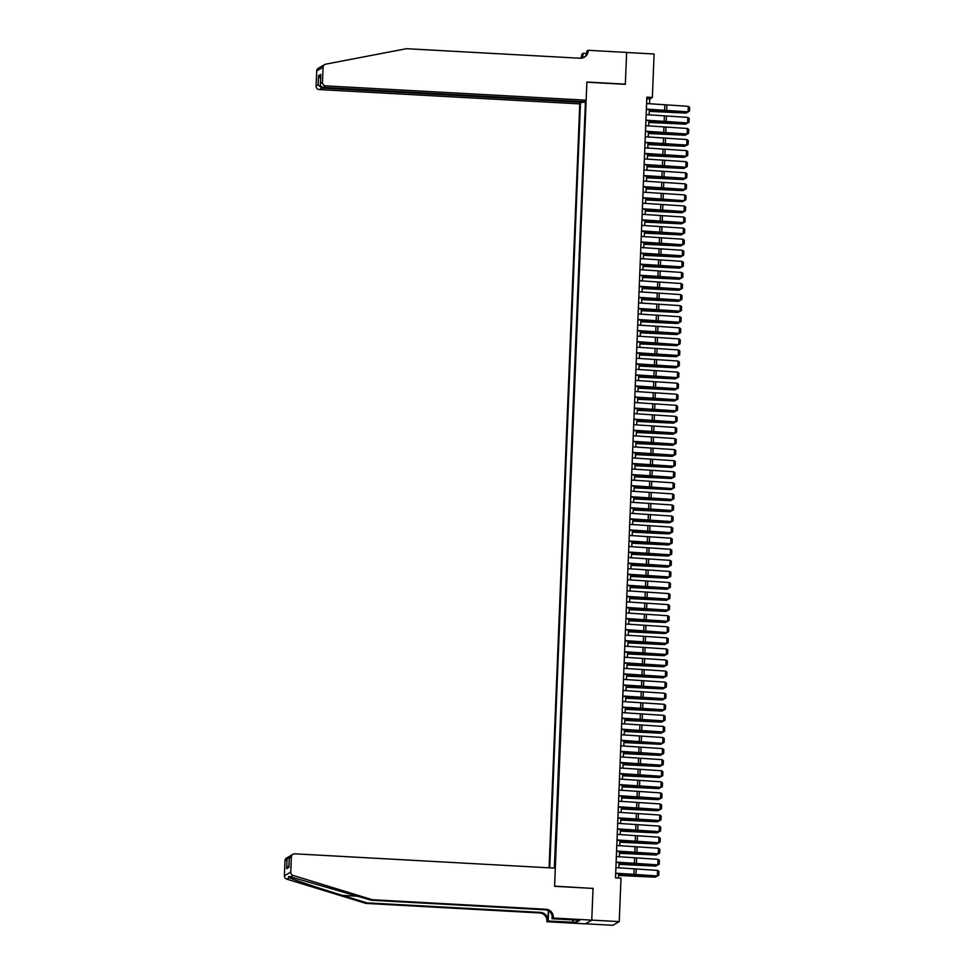 <?xml version="1.0" encoding="UTF-8"?>
<svg xmlns="http://www.w3.org/2000/svg" width="974" height="974" viewBox="0 0 974 974"><rect width="100%" height="100%" fill="white"/><g stroke="black" fill="none" stroke-linecap="round" stroke-linejoin="round"><path stroke-width="1.46" d="M582.379 101.625L579.774 103.889L549.092 867.81M585.484 923.79L612.877 925.3L619.245 921.611L620.998 878.146L615.495 877.842L646.858 97.156L652.349 97.461L654.102 53.996L626.623 52.486L625.332 84.324L586.872 82.206L554.583 886.145L592.789 888.41M554.644 868.114L585.471 100.59M580.443 103.5L549.738 867.846M585.411 102.197L554.364 868.102M593.044 888.264L591.766 920.101L593.044 888.422L554.571 886.316L555.302 868.151L294.793 853.821A3.336 3.287 59.9 0 0 291.36 856.962L290.763 872.083A3.336 3.287 59.9 0 0 293.137 875.443L372.263 899.708L545.939 909.253A7.792 7.67 -120.1 0 1 553.317 917.423L553.293 918.032L619.245 921.611M649.573 103.816L649.768 98.958L652.349 97.461M618.478 878L618.648 873.727M618.88 867.895L619.099 862.66M619.33 856.816L619.537 851.58M619.768 845.749L619.988 840.513M620.219 834.669L620.426 829.434M620.657 823.602L620.876 818.367M621.108 812.523L621.315 807.288M621.546 801.456L621.765 796.221M621.996 790.377L622.203 785.141M622.435 779.297L622.654 774.062M622.885 768.23L623.092 762.995M623.336 757.151L623.543 751.916M623.774 746.084L623.981 740.849M624.224 735.005L624.431 729.769M624.663 723.938L624.87 718.702M625.113 712.858L625.32 707.623M625.551 701.791L625.758 696.556M626.002 690.712L626.209 685.477M626.44 679.645L626.659 674.41M626.891 668.566L627.098 663.331M627.329 657.499L627.548 652.263M627.78 646.419L627.986 641.184M628.218 635.352L628.437 630.117M628.668 624.273L628.875 619.038M629.107 613.194L629.326 607.959M629.557 602.127L629.764 596.892M630.008 591.048L630.215 585.812M630.446 579.98L630.653 574.745M630.896 568.901L631.103 563.666M631.335 557.834L631.542 552.599M631.785 546.755L631.992 541.52M632.223 535.688L632.43 530.453M632.674 524.609L632.881 519.373M633.112 513.542L633.331 508.306M633.563 502.462L633.77 497.227M634.001 491.395L634.22 486.16M634.451 480.316L634.658 475.081M634.89 469.249L635.109 464.014M635.34 458.17L635.547 452.934M635.779 447.103L635.998 441.855M636.229 436.023L636.436 430.788M636.667 424.944L636.886 419.709M637.118 413.877L637.325 408.642M637.568 402.798L637.775 397.562M638.007 391.731L638.214 386.495M638.457 380.651L638.664 375.416M638.895 369.584L639.102 364.349M639.346 358.505L639.553 353.27M639.784 347.438L639.991 342.203M640.235 336.359L640.442 331.123M640.673 325.292L640.892 320.056M641.123 314.212L641.33 308.977M641.562 303.145L641.781 297.91M642.012 292.066L642.219 286.831M642.45 280.999L642.67 275.752M642.901 269.92L643.108 264.685M643.339 258.841L643.558 253.605M643.79 247.773L643.997 242.538M644.228 236.694L644.447 231.459M644.678 225.627L644.885 220.392M645.129 214.548L645.336 209.313M645.567 203.481L645.774 198.246M646.018 192.402L646.225 187.166M646.456 181.334L646.663 176.099M646.906 170.255L647.113 165.02M647.345 159.188L647.552 153.953M647.795 148.109L648.002 142.874M648.234 137.042L648.453 131.807M648.684 125.963L648.891 120.727M649.122 114.895L649.341 109.66M646.785 98.788L649.768 98.958M585.447 101.308L584.169 101.345M585.118 102.367L582.355 102.221M646.602 103.548L688.277 106.336L688.058 111.864L689.458 111.182L687.827 112.132L666.411 111.109A8.352 0.804 2.3 0 1 663.343 110.902L646.359 109.392M649.268 111.365L685.939 113.094L688.058 111.864L646.371 109.088M688.277 106.336L689.616 107.31L689.458 111.182M686.597 112.071L686.56 112.862L665.632 111.56A8.352 0.804 -177.7 0 0 662.442 111.413L649.281 111.097M321.128 66.622L324.707 64.54A3.336 3.287 59.9 0 0 323.088 67.255L316.708 70.944A3.336 3.287 -120.1 0 1 318.328 68.241L321.128 66.622M586.141 100.2L325.645 85.87L323.064 87.368L583.572 101.686L586.141 100.2L586.872 82.035L625.345 84.154L626.623 52.426L588.15 50.307L586.896 51.038L586.798 53.594M324.707 64.54A3.336 3.287 59.9 0 1 325.718 64.162L406.45 48.7L580.114 58.245A7.792 7.67 59.9 0 0 588.126 50.928L588.15 50.307M579.774 103.889L319.265 89.571A3.336 3.287 -120.1 0 1 316.1 86.065L318.157 84.872L318.535 75.68L320.787 74.377L320.422 83.557L322.479 82.376L323.088 67.255M316.1 86.065L316.708 70.944M580.662 58.257A7.792 7.67 59.9 0 0 581.746 54.617L583.024 53.278L582.842 57.904M586.798 53.485L583.024 53.278M582.342 102.404L321.846 88.074L319.265 89.571M581.283 58.221A7.792 7.67 59.9 0 0 582.696 54.069L582.537 57.99M322.479 82.376A3.336 3.287 59.9 0 0 325.645 85.87M583.852 57.503A7.792 7.67 59.9 0 0 587.176 51.464L588.126 50.928M318.157 84.872L321.846 88.074L321.883 87.039M318.535 75.68L320.58 78.431M320.787 74.377L320.738 75.461M323.064 87.368C321.116 87.027 320.239 85.761 320.422 83.557L320.726 74.925M372.263 899.708L371.325 900.244L290.617 876.904C288.401 876.223 287.951 876.478 289.278 877.671C294.172 879.948 319.338 888.325 342.568 895.41L366.833 902.849L540.509 912.394A7.792 7.67 -120.1 0 1 547.887 920.576L546.925 921.733L585.398 923.839L591.766 920.15M288.986 876.515L289.278 877.671L286.758 879.132L365.895 903.397L539.559 912.942A7.792 7.67 -120.1 0 1 546.95 921.124M366.833 902.849L365.895 903.397M553.317 917.423L552.38 917.971A7.792 7.67 -120.1 0 0 544.99 909.801L371.325 900.244M291.36 856.962L289.302 858.155L288.937 867.347L286.685 868.65L287.05 859.47L284.992 860.663L284.384 875.772L290.763 872.083M553.293 918.032L552.051 918.762L576.401 920.101M576.45 920.272L576.365 922.378L579.688 920.454L576.389 920.272M576.365 922.378L548.167 921.002L546.925 921.733M552.051 918.762L552.161 915.816M548.289 910.739L547.887 920.576M548.581 910.909L548.167 921.002M286.758 879.132A3.336 3.287 -120.1 0 1 284.384 875.772M284.992 860.663A3.336 3.287 -120.1 0 1 286.612 857.948L289.923 856.158M572.797 922.354L572.895 919.906M573.162 919.919L573.065 922.195M289.302 858.155L290.495 855.696L292.991 854.259M288.937 867.347L288.974 866.458M286.685 868.65L288.974 865.557M287.05 859.47L289.108 856.499M646.152 114.628L687.839 117.404L687.607 122.943L689.02 122.261L687.376 123.199L665.972 122.176A8.352 0.804 2.3 0 1 662.904 121.969L645.92 120.459M648.818 122.444L685.489 124.173L687.607 122.943L645.932 120.167M687.839 117.404L689.178 118.378L689.02 122.261M645.713 125.695L687.388 128.483L687.169 134.01L688.569 133.328L686.938 134.278L665.522 133.255A8.352 0.804 2.3 0 1 662.454 133.048L645.47 131.539M648.38 133.511L685.051 135.24L687.169 134.01L645.482 131.234M687.388 128.483L688.728 129.457L688.569 133.328M645.263 136.774L686.938 139.55L686.719 145.089L688.131 144.408L686.487 145.345L665.072 144.322A8.352 0.804 2.3 0 1 662.016 144.115L645.031 142.606M647.929 144.59L684.6 146.319L686.719 145.089L645.044 142.314M686.938 139.55L688.277 140.536L688.131 144.408M644.825 147.841L686.5 150.629L686.28 156.169L687.681 155.475L686.049 156.424L664.633 155.402A8.352 0.804 2.3 0 1 661.565 155.195L644.581 153.685M647.491 155.657L684.15 157.386L686.28 156.169L644.593 153.381M686.5 150.629L687.839 151.603L687.681 155.475M686.146 123.138L686.122 123.929L665.181 122.627A8.352 0.804 -177.7 0 0 662.003 122.493L648.83 122.164M685.708 134.217L685.672 135.009L664.743 133.706A8.352 0.804 -177.7 0 0 661.553 133.572L648.392 133.243M685.258 145.296L685.233 146.076L664.292 144.773A8.352 0.804 -177.7 0 0 661.115 144.639L647.941 144.322M684.819 156.364L684.783 157.155L663.854 155.852A8.352 0.804 -177.7 0 0 660.664 155.718L647.503 155.39M644.374 158.92L686.049 161.696L685.83 167.236L687.242 166.554L685.599 167.491L664.183 166.469A8.352 0.804 2.3 0 1 661.127 166.262L644.143 164.764M647.04 166.737L683.711 168.465L685.83 167.236L644.155 164.46M686.049 161.696L687.388 162.682L687.242 166.554M684.369 167.443L684.345 168.222L663.404 166.919A8.352 0.804 -177.7 0 0 660.226 166.785L647.053 166.469M643.924 170L685.611 172.775L685.392 178.315L686.792 177.621L685.16 178.571L663.744 177.548A8.352 0.804 2.3 0 1 660.676 177.341L643.692 175.831M646.602 177.816L683.261 179.545L685.392 178.315L643.704 175.527M685.611 172.775L686.95 173.749L686.792 177.621M683.931 178.51L683.894 179.301L662.965 177.998A8.352 0.804 -177.7 0 0 659.775 177.865L646.614 177.536M643.485 181.067L685.16 183.843L684.941 189.382L686.353 188.7L684.71 189.638L663.294 188.615A8.352 0.804 2.3 0 1 660.238 188.408L643.254 186.911M646.152 188.883L682.823 190.612L684.941 189.382L643.266 186.606M685.16 183.843L686.5 184.829L686.353 188.7M683.48 189.589L683.444 190.38L662.515 189.066A8.352 0.804 -177.7 0 0 659.337 188.932L646.164 188.615M643.035 192.146L684.722 194.922L684.503 200.461L685.903 199.78L684.272 200.717L662.856 199.694A8.352 0.804 2.3 0 1 659.788 199.487L642.803 197.978M684.272 200.717L642.816 197.673M684.722 194.922L686.061 195.896L685.903 199.78M645.713 199.962L682.372 201.691L662.077 200.145A8.352 0.804 -177.7 0 0 658.887 200.011L645.725 199.682M684.259 200.717L683.005 201.448L683.042 200.656M642.596 203.213L684.272 205.989L684.052 211.528L685.452 210.847L683.821 211.796L662.405 210.761A8.352 0.804 2.3 0 1 659.349 210.554L642.365 209.057M645.263 211.029L681.934 212.758L684.052 211.528L642.377 208.753M684.272 205.989L685.611 206.975L685.452 210.847M682.591 211.735L682.555 212.527L661.626 211.224A8.352 0.804 -177.7 0 0 658.448 211.078L645.275 210.761M642.146 214.292L683.833 217.068L683.614 222.608L685.014 221.926L683.383 222.863L661.967 221.841A8.352 0.804 2.3 0 1 658.899 221.634L641.915 220.124M644.825 222.109L681.483 223.837L683.614 222.608L641.927 219.82M683.833 217.068L685.172 218.042L685.014 221.926M682.141 222.803L682.117 223.594L661.188 222.291A8.352 0.804 -177.7 0 0 657.998 222.157L644.837 221.828M641.708 225.359L683.383 228.147L683.164 233.675L684.564 232.993L682.932 233.943L661.516 232.908A8.352 0.804 2.3 0 1 658.448 232.701L641.476 231.203M644.374 233.176L681.045 234.904L683.164 233.675L641.489 230.899M683.383 228.147L684.722 229.121L684.564 232.993M681.703 233.882L681.666 234.673L660.737 233.37A8.352 0.804 -177.7 0 0 657.56 233.224L644.386 232.908M641.257 236.439L682.944 239.214L682.713 244.754L684.125 244.072L682.482 245.01L661.078 243.987A8.352 0.804 2.3 0 1 658.01 243.78L641.026 242.27M643.936 244.255L680.595 245.984L682.713 244.754L641.038 241.966M682.944 239.214L684.284 240.188L684.125 244.072M681.252 244.949L681.228 245.74L660.287 244.437A8.352 0.804 -177.7 0 0 657.109 244.304L643.936 243.975M640.819 247.506L682.494 250.294L682.275 255.821L683.675 255.139L682.044 256.089L660.628 255.054A8.352 0.804 2.3 0 1 657.56 254.859L640.575 253.35M643.485 255.322L680.156 257.051L682.275 255.821L640.588 253.045M682.494 250.294L683.833 251.268L683.675 255.139M680.814 256.028L680.777 256.819L659.848 255.517A8.352 0.804 -177.7 0 0 656.671 255.371L643.497 255.054M640.368 258.585L682.056 261.361L681.824 266.9L683.237 266.219L681.593 267.156L660.189 266.133A8.352 0.804 2.3 0 1 657.121 265.926L640.137 264.417M643.047 266.401L679.706 268.13L681.824 266.9L640.149 264.124M682.056 261.361L683.395 262.335L683.237 266.219M680.363 267.095L680.339 267.887L659.398 266.584A8.352 0.804 -177.7 0 0 656.22 266.45L643.047 266.121M639.93 269.652L681.605 272.44L681.386 277.967L682.786 277.286L681.155 278.235L659.739 277.213A8.352 0.804 2.3 0 1 656.671 277.006L639.687 275.496M642.596 277.468L679.268 279.197L681.386 277.967L639.699 275.192M681.605 272.44L682.944 273.414L682.786 277.286M679.925 278.174L679.889 278.966L658.96 277.663A8.352 0.804 -177.7 0 0 655.77 277.517L642.609 277.2M639.48 280.731L681.167 283.507L680.936 289.047L682.348 288.365L680.704 289.302L659.301 288.28A8.352 0.804 2.3 0 1 656.232 288.073L639.248 286.563M642.146 288.548L678.817 290.276L680.936 289.047L639.261 286.271M681.167 283.507L682.506 284.481L682.348 288.365M679.475 289.241L679.45 290.033L658.509 288.73A8.352 0.804 -177.7 0 0 655.332 288.596L642.158 288.267M639.041 291.798L680.716 294.586L680.497 300.114L681.897 299.432L680.266 300.382L658.85 299.359A8.352 0.804 2.3 0 1 655.782 299.152L638.798 297.642M641.708 299.615L678.379 301.343L680.497 300.114L638.81 297.338M680.716 294.586L682.056 295.56L681.897 299.432M679.036 300.321L679 301.112L658.071 299.809A8.352 0.804 -177.7 0 0 654.881 299.663L641.72 299.347M638.591 302.877L680.278 305.653L680.047 311.193L681.459 310.511L679.815 311.449L658.412 310.426A8.352 0.804 2.3 0 1 655.344 310.219L638.36 308.709M641.257 310.694L677.928 312.423L680.047 311.193L638.372 308.417M680.278 305.653L681.605 306.64L681.459 310.511M678.586 311.388L678.561 312.179L657.62 310.876A8.352 0.804 -177.7 0 0 654.443 310.743L641.269 310.426M638.153 313.945L679.828 316.733L679.609 322.272L681.009 321.578L679.377 322.528L657.961 321.505A8.352 0.804 2.3 0 1 654.893 321.298L637.909 319.789M640.819 321.761L677.49 323.49L679.609 322.272L637.921 319.484M679.828 316.733L681.167 317.707L681.009 321.578M678.148 322.467L678.111 323.258L657.182 321.956A8.352 0.804 -177.7 0 0 653.992 321.822L640.831 321.493M637.702 325.024L679.377 327.8L679.158 333.339L680.57 332.658L678.927 333.595L657.511 332.572A8.352 0.804 2.3 0 1 654.455 332.365L637.471 330.856M640.368 332.84L677.04 334.569L679.158 333.339L637.483 330.563M679.377 327.8L680.716 328.786L680.57 332.658M677.697 333.546L677.673 334.326L656.732 333.023A8.352 0.804 -177.7 0 0 653.554 332.889L640.381 332.572M637.264 336.103L678.939 338.879L678.72 344.419L680.12 343.725L678.488 344.674L657.073 343.652A8.352 0.804 2.3 0 1 654.004 343.445L637.02 341.935M678.488 344.674L637.033 341.631M678.939 338.879L680.278 339.853L680.12 343.725M639.93 343.919L676.589 345.648L656.293 344.102A8.352 0.804 -177.7 0 0 653.104 343.968L639.942 343.639M678.476 344.674L677.222 345.405L677.259 344.613M636.813 347.17L678.488 349.946L678.269 355.486L679.682 354.804L678.038 355.741L656.622 354.719A8.352 0.804 2.3 0 1 653.566 354.512L636.582 353.014M639.48 354.986L676.151 356.715L678.269 355.486L636.594 352.71M678.488 349.946L679.828 350.932L679.682 354.804M676.808 355.693L676.772 356.484L655.843 355.169A8.352 0.804 -177.7 0 0 652.665 355.035L639.492 354.719M636.363 358.249L678.05 361.025L677.831 366.565L679.231 365.883L677.6 366.821L656.184 365.798A8.352 0.804 2.3 0 1 653.116 365.591L636.132 364.081M639.041 366.066L675.7 367.795L677.831 366.565L636.144 363.777M678.05 361.025L679.389 361.999L679.231 365.883M676.37 366.76L676.333 367.551L655.405 366.248A8.352 0.804 -177.7 0 0 652.215 366.114L639.054 365.786M635.925 369.316L677.6 372.092L677.38 377.632L678.793 376.95L677.149 377.9L655.733 376.865A8.352 0.804 2.3 0 1 652.677 376.658L635.693 375.16M638.591 377.133L675.262 378.862L677.38 377.632L635.705 374.856M677.6 372.092L678.939 373.079L678.793 376.95M675.919 377.839L675.883 378.63L654.954 377.328A8.352 0.804 -177.7 0 0 651.776 377.182L638.603 376.865M635.474 380.396L677.161 383.172L676.942 388.711L678.342 388.029L676.711 388.967L655.295 387.944A8.352 0.804 2.3 0 1 652.227 387.737L635.243 386.228M638.153 388.212L674.812 389.941L676.942 388.711L635.255 385.923M677.161 383.172L678.501 384.146L678.342 388.029M675.481 388.906L675.445 389.697L654.516 388.395A8.352 0.804 -177.7 0 0 651.326 388.261L638.165 387.932M635.036 391.463L676.711 394.239L676.492 399.778L677.892 399.097L676.26 400.046L654.845 399.011A8.352 0.804 2.3 0 1 651.789 398.804L634.804 397.307M637.702 399.279L674.373 401.008L676.492 399.778L634.817 397.002M676.711 394.239L678.05 395.225L677.892 399.097M675.031 399.985L674.994 400.777L654.065 399.474A8.352 0.804 -177.7 0 0 650.888 399.328L637.714 399.011M634.585 402.542L676.273 405.318L676.041 410.858L677.454 410.176L675.81 411.113L654.406 410.091A8.352 0.804 2.3 0 1 651.338 409.884L634.354 408.374M637.264 410.358L673.923 412.087L676.041 410.858L634.366 408.069M676.273 405.318L677.612 406.292L677.454 410.176M674.58 411.052L674.556 411.844L653.627 410.541A8.352 0.804 -177.7 0 0 650.437 410.407L637.276 410.078M634.147 413.609L675.822 416.397L675.603 421.925L677.003 421.243L675.372 422.192L653.956 421.158A8.352 0.804 2.3 0 1 650.888 420.963L633.916 419.453M636.813 421.425L673.484 423.154L675.603 421.925L633.928 419.149M675.822 416.397L677.161 417.371L677.003 421.243M674.142 422.132L674.105 422.923L653.177 421.62A8.352 0.804 -177.7 0 0 649.999 421.474L636.826 421.158M633.697 424.688L675.384 427.464L675.152 433.004L676.565 432.322L674.921 433.26L653.517 432.237A8.352 0.804 2.3 0 1 650.449 432.03L633.465 430.52M636.375 432.505L673.034 434.234L675.152 433.004L633.477 430.228M675.384 427.464L676.723 428.438L676.565 432.322M673.691 433.199L673.667 433.99L652.726 432.687A8.352 0.804 -177.7 0 0 649.548 432.553L636.375 432.225M633.258 435.755L674.933 438.543L674.714 444.071L676.114 443.389L674.483 444.339L653.067 443.316A8.352 0.804 2.3 0 1 649.999 443.109L633.015 441.599M635.925 443.572L672.596 445.301L674.714 444.071L633.027 441.295M674.933 438.543L676.273 439.517L676.114 443.389M673.253 444.278L673.217 445.069L652.288 443.767A8.352 0.804 -177.7 0 0 649.098 443.62L635.937 443.304M632.808 446.835L674.495 449.611L674.264 455.15L675.676 454.468L674.032 455.406L652.629 454.383A8.352 0.804 2.3 0 1 649.561 454.176L632.576 452.667M635.474 454.651L672.145 456.38L674.264 455.15L632.589 452.374M674.495 449.611L675.834 450.585L675.676 454.468M672.803 455.345L672.778 456.136L651.837 454.834A8.352 0.804 -177.7 0 0 648.66 454.7L635.486 454.371M632.37 457.902L674.045 460.69L673.825 466.217L675.226 465.535L673.594 466.485L652.178 465.462A8.352 0.804 2.3 0 1 649.11 465.255L632.126 463.746M635.036 465.718L671.707 467.447L673.825 466.217L632.138 463.441M674.045 460.69L675.384 461.664L675.226 465.535M672.364 466.424L672.328 467.216L651.399 465.913A8.352 0.804 -177.7 0 0 648.209 465.767L635.048 465.45M631.919 468.981L673.606 471.757L673.375 477.297L674.787 476.615L673.144 477.552L651.74 476.529A8.352 0.804 2.3 0 1 648.672 476.323L631.688 474.813M634.585 476.797L671.256 478.526L673.375 477.297L631.7 474.521M673.606 471.757L674.945 472.743L674.787 476.615M671.914 477.491L671.89 478.283L650.949 476.98A8.352 0.804 -177.7 0 0 647.771 476.846L634.598 476.529M631.481 480.048L673.156 482.836L672.937 488.376L674.337 487.682L672.705 488.631L651.289 487.609A8.352 0.804 2.3 0 1 648.221 487.402L631.237 485.892M672.705 488.631L631.249 485.588M673.156 482.836L674.495 483.81L674.337 487.682M634.147 487.864L670.818 489.593L650.51 488.059A8.352 0.804 -177.7 0 0 647.32 487.925L634.159 487.597M672.693 488.631L671.439 489.362L671.476 488.571M631.03 491.127L672.717 493.903L672.486 499.443L673.898 498.761L672.255 499.699L650.851 498.676A8.352 0.804 2.3 0 1 647.783 498.469L630.799 496.959M633.697 498.944L670.368 500.673L672.486 499.443L630.811 496.667M672.717 493.903L674.045 494.889L673.898 498.761M671.025 499.65L671.001 500.429L650.06 499.126A8.352 0.804 -177.7 0 0 646.882 498.992L633.709 498.676M630.592 502.194L672.267 504.982L672.048 510.522L673.448 509.828L671.816 510.778L650.401 509.755A8.352 0.804 2.3 0 1 647.333 509.548L630.348 508.038M633.258 510.023L669.917 511.74L672.048 510.522L630.361 507.734M672.267 504.982L673.606 505.956L673.448 509.828M670.587 510.717L670.55 511.508L649.621 510.206A8.352 0.804 -177.7 0 0 646.432 510.072L633.27 509.743M630.141 513.274L671.816 516.05L671.597 521.589L673.01 520.907L671.366 521.845L649.95 520.822A8.352 0.804 2.3 0 1 646.894 520.615L629.91 519.118M632.808 521.09L669.479 522.819L671.597 521.589L629.922 518.813M671.816 516.05L673.156 517.036L673.01 520.907M670.136 521.796L670.112 522.575L649.171 521.273A8.352 0.804 -177.7 0 0 645.993 521.139L632.82 520.822M629.691 524.353L671.378 527.129L671.159 532.668L672.559 531.987L670.928 532.924L649.512 531.901A8.352 0.804 2.3 0 1 646.444 531.694L629.46 530.185M632.37 532.169L669.028 533.898L671.159 532.668L629.472 529.88M671.378 527.129L672.717 528.103L672.559 531.987M669.698 532.863L669.662 533.655L648.733 532.352A8.352 0.804 -177.7 0 0 645.543 532.218L632.382 531.889M629.253 535.42L670.928 538.196L670.709 543.736L672.121 543.054L670.477 544.003L649.061 542.968A8.352 0.804 2.3 0 1 646.006 542.762L629.021 541.264M631.919 543.236L668.59 544.965L670.709 543.736L629.034 540.96M670.928 538.196L672.267 539.182L672.121 543.054M669.248 543.942L669.211 544.734L648.282 543.419A8.352 0.804 -177.7 0 0 645.105 543.285L631.931 542.968M628.802 546.499L670.489 549.275L670.27 554.815L671.67 554.133L670.039 555.07L648.623 554.048A8.352 0.804 2.3 0 1 645.555 553.841L628.571 552.331M631.481 554.316L668.14 556.044L670.27 554.815L628.583 552.027M670.489 549.275L671.829 550.249L671.67 554.133M668.809 555.01L668.773 555.801L647.844 554.498A8.352 0.804 -177.7 0 0 644.654 554.364L631.493 554.036M628.364 557.566L670.039 560.342L669.82 565.882L671.22 565.2L669.588 566.15L648.173 565.115A8.352 0.804 2.3 0 1 645.117 564.908L628.133 563.41M631.03 565.383L667.701 567.111L669.82 565.882L628.145 563.106M670.039 560.342L671.378 561.328L671.22 565.2M668.359 566.089L668.322 566.88L647.393 565.577A8.352 0.804 -177.7 0 0 644.216 565.431L631.042 565.115M627.913 568.646L669.601 571.421L669.381 576.961L670.782 576.279L669.15 577.217L647.734 576.194A8.352 0.804 2.3 0 1 644.666 575.987L627.682 574.477M630.592 576.462L667.251 578.191L669.381 576.961L627.694 574.173M669.601 571.421L670.94 572.395L670.782 576.279M667.908 577.156L667.884 577.947L646.955 576.645A8.352 0.804 -177.7 0 0 643.765 576.511L630.604 576.182M627.475 579.713L669.15 582.501L668.931 588.028L670.331 587.346L668.7 588.296L647.284 587.261A8.352 0.804 2.3 0 1 644.228 587.066L627.244 585.557M630.141 587.529L666.813 589.258L668.931 588.028L627.256 585.252M669.15 582.501L670.489 583.475L670.331 587.346M667.47 588.235L667.434 589.027L646.505 587.724A8.352 0.804 -177.7 0 0 643.327 587.578L630.154 587.261M627.025 590.792L668.712 593.568L668.481 599.107L669.893 598.426L668.249 599.363L646.846 598.34A8.352 0.804 2.3 0 1 643.777 598.133L626.793 596.624M629.703 598.608L666.362 600.337L668.481 599.107L626.806 596.332M668.712 593.568L670.051 594.542L669.893 598.426M667.02 599.302L666.995 600.094L646.054 598.791A8.352 0.804 -177.7 0 0 642.877 598.657L629.703 598.328M626.586 601.859L668.261 604.647L668.042 610.174L669.442 609.493L667.811 610.442L646.395 609.407A8.352 0.804 2.3 0 1 643.327 609.213L626.355 607.703M629.253 609.675L665.924 611.404L668.042 610.174L626.367 607.399M668.261 604.647L669.601 605.621L669.442 609.493M666.581 610.381L666.545 611.173L645.616 609.87A8.352 0.804 -177.7 0 0 642.438 609.724L629.265 609.407M626.136 612.938L667.823 615.714L667.592 621.254L669.004 620.572L667.36 621.509L645.957 620.487A8.352 0.804 2.3 0 1 642.889 620.28L625.905 618.77M628.814 620.755L665.473 622.483L667.592 621.254L625.917 618.478M667.823 615.714L669.162 616.688L669.004 620.572M666.131 621.449L666.106 622.24L645.165 620.937A8.352 0.804 -177.7 0 0 641.988 620.803L628.814 620.475M625.698 624.005L667.373 626.793L667.153 632.321L668.554 631.639L666.922 632.589L645.506 631.566A8.352 0.804 2.3 0 1 642.438 631.359L625.454 629.849M666.922 632.589L625.466 629.545M667.373 626.793L668.712 627.767L668.554 631.639M628.364 631.822L665.035 633.55L644.727 632.016A8.352 0.804 -177.7 0 0 641.537 631.87L628.376 631.554M666.91 632.589L665.656 633.319L665.692 632.528M625.247 635.085L666.934 637.86L666.703 643.4L668.115 642.718L666.472 643.656L645.068 642.633A8.352 0.804 2.3 0 1 642 642.426L625.016 640.916M627.913 642.901L664.585 644.63L666.703 643.4L625.028 640.624M666.934 637.86L668.274 638.834L668.115 642.718M665.242 643.595L665.218 644.386L644.277 643.084A8.352 0.804 -177.7 0 0 641.099 642.95L627.926 642.621M624.809 646.152L666.484 648.94L666.265 654.479L667.665 653.785L666.033 654.735L644.618 653.712A8.352 0.804 2.3 0 1 641.549 653.505L624.565 651.996M627.475 653.968L664.146 655.697L666.265 654.479L624.577 651.691M666.484 648.94L667.823 649.914L667.665 653.785M664.804 654.674L664.767 655.465L643.838 654.163A8.352 0.804 -177.7 0 0 640.649 654.029L627.487 653.7M624.358 657.231L666.046 660.007L665.814 665.546L667.227 664.865L665.583 665.802L644.179 664.779A8.352 0.804 2.3 0 1 641.111 664.572L624.127 663.063M627.025 665.047L663.696 666.776L665.814 665.546L624.139 662.77M666.046 660.007L667.385 660.993L667.227 664.865M664.353 665.753L664.329 666.533L643.388 665.23A8.352 0.804 -177.7 0 0 640.21 665.096L627.037 664.779M623.92 668.298L665.595 671.086L665.376 676.626L666.776 675.932L665.145 676.881L643.729 675.859A8.352 0.804 2.3 0 1 640.661 675.652L623.677 674.142M626.586 676.114L663.257 677.843L665.376 676.626L623.689 673.838M665.595 671.086L666.934 672.06L666.776 675.932M663.915 676.82L663.878 677.612L642.95 676.309A8.352 0.804 -177.7 0 0 639.76 676.175L626.599 675.846M623.47 679.377L665.145 682.153L664.925 687.693L666.338 687.011L664.694 687.948L643.278 686.926A8.352 0.804 2.3 0 1 640.222 686.719L623.238 685.221M626.136 687.194L662.807 688.922L664.925 687.693L623.25 684.917M665.145 682.153L666.484 683.139L666.338 687.011M663.464 687.9L663.44 688.679L642.499 687.376A8.352 0.804 -177.7 0 0 639.321 687.242L626.148 686.926M623.031 690.456L664.706 693.232L664.487 698.772L665.887 698.078L664.256 699.028L642.84 698.005A8.352 0.804 2.3 0 1 639.772 697.798L622.788 696.288M625.698 698.273L662.357 700.002L664.487 698.772L622.8 695.984M664.706 693.232L666.046 694.206L665.887 698.078M663.026 698.967L662.99 699.758L642.061 698.455A8.352 0.804 -177.7 0 0 638.871 698.321L625.71 697.993M622.581 701.524L664.256 704.299L664.037 709.839L665.449 709.157L663.805 710.095L642.39 709.072A8.352 0.804 2.3 0 1 639.334 708.865L622.349 707.368M625.247 709.34L661.918 711.069L664.037 709.839L622.362 707.063M664.256 704.299L665.595 705.286L665.449 709.157M662.576 710.046L662.551 710.837L641.61 709.522A8.352 0.804 -177.7 0 0 638.433 709.389L625.259 709.072M622.13 712.603L663.818 715.379L663.598 720.918L664.999 720.236L663.367 721.174L641.951 720.151A8.352 0.804 2.3 0 1 638.883 719.944L621.899 718.435M624.809 720.419L661.468 722.148L663.598 720.918L621.911 718.13M663.818 715.379L665.157 716.353L664.999 720.236M662.137 721.113L662.101 721.904L641.172 720.602A8.352 0.804 -177.7 0 0 637.982 720.468L624.821 720.139M621.692 723.67L663.367 726.446L663.148 731.985L664.56 731.304L662.917 732.253L641.501 731.218A8.352 0.804 2.3 0 1 638.445 731.011L621.461 729.514M624.358 731.486L661.029 733.215L663.148 731.985L621.473 729.209M663.367 726.446L664.706 727.432L664.56 731.304M661.687 732.192L661.65 732.984L640.722 731.681A8.352 0.804 -177.7 0 0 637.544 731.535L624.371 731.218M621.242 734.749L662.929 737.525L662.71 743.065L664.11 742.383L662.478 743.32L641.062 742.298A8.352 0.804 2.3 0 1 637.994 742.091L621.01 740.581M662.478 743.32L621.022 740.277M662.929 737.525L664.268 738.499L664.11 742.383M623.92 742.565L660.579 744.294L640.283 742.748A8.352 0.804 -177.7 0 0 637.093 742.614L623.932 742.285M662.466 743.32L661.212 744.051L661.249 743.259M620.803 745.816L662.478 748.604L662.259 754.132L663.659 753.45L662.028 754.4L640.612 753.365A8.352 0.804 2.3 0 1 637.556 753.158L620.572 751.66M623.47 753.633L660.141 755.361L662.259 754.132L620.584 751.356M662.478 748.604L663.818 749.578L663.659 753.45M660.798 754.339L660.762 755.13L639.833 753.827A8.352 0.804 -177.7 0 0 636.655 753.681L623.482 753.365M620.353 756.895L662.04 759.671L661.821 765.211L663.221 764.529L661.589 765.467L640.174 764.444A8.352 0.804 2.3 0 1 637.106 764.237L620.121 762.727M623.031 764.712L659.69 766.441L661.821 765.211L620.134 762.423M662.04 759.671L663.379 760.645L663.221 764.529M660.348 765.406L660.323 766.197L639.394 764.894A8.352 0.804 -177.7 0 0 636.205 764.76L623.043 764.432M619.914 767.962L661.589 770.751L661.37 776.278L662.77 775.596L661.139 776.546L639.723 775.511A8.352 0.804 2.3 0 1 636.655 775.316L619.683 773.806M622.581 775.779L659.252 777.508L661.37 776.278L619.695 773.502M661.589 770.751L662.929 771.725L662.77 775.596M659.909 776.485L659.873 777.276L638.944 775.974A8.352 0.804 -177.7 0 0 635.766 775.828L622.593 775.511M619.464 779.042L661.151 781.818L660.92 787.357L662.332 786.675L660.689 787.613L639.285 786.59A8.352 0.804 2.3 0 1 636.217 786.383L619.233 784.874M622.143 786.858L658.801 788.587L660.92 787.357L619.245 784.581M661.151 781.818L662.49 782.792L662.332 786.675M659.459 787.552L659.435 788.343L638.494 787.041A8.352 0.804 -177.7 0 0 635.316 786.907L622.143 786.578M619.026 790.109L660.701 792.897L660.482 798.424L661.882 797.743L660.25 798.692L638.834 797.669A8.352 0.804 2.3 0 1 635.766 797.462L618.782 795.953M621.692 797.925L658.363 799.654L660.482 798.424L618.794 795.648M660.701 792.897L662.04 793.871L661.882 797.743M659.021 798.631L658.984 799.423L638.055 798.12A8.352 0.804 -177.7 0 0 634.878 797.974L621.704 797.657M618.575 801.188L660.262 803.964L660.031 809.504L661.443 808.822L659.8 809.759L638.396 808.737A8.352 0.804 2.3 0 1 635.328 808.53L618.344 807.02M621.254 809.004L657.913 810.733L660.031 809.504L618.356 806.728M660.262 803.964L661.602 804.938L661.443 808.822M658.57 809.698L658.546 810.49L637.605 809.187A8.352 0.804 -177.7 0 0 634.427 809.053L621.254 808.724M618.137 812.255L659.812 815.043L659.593 820.571L660.993 819.889L659.361 820.839L637.946 819.816A8.352 0.804 2.3 0 1 634.878 819.609L617.893 818.099M620.803 820.071L657.474 821.8L659.593 820.571L617.906 817.795M659.812 815.043L661.151 816.017L660.993 819.889M658.132 820.778L658.095 821.569L637.166 820.266A8.352 0.804 -177.7 0 0 633.977 820.12L620.815 819.804M617.686 823.334L659.374 826.11L659.142 831.65L660.555 830.968L658.911 831.906L637.507 830.883A8.352 0.804 2.3 0 1 634.439 830.676L617.455 829.166M620.353 831.151L657.024 832.88L659.142 831.65L617.467 828.874M659.374 826.11L660.713 827.096L660.555 830.968M617.248 834.401L658.923 837.19L658.704 842.729L660.104 842.035L658.473 842.985L637.057 841.962A8.352 0.804 2.3 0 1 633.989 841.755L617.005 840.245M619.914 842.218L656.586 843.947L658.704 842.729L617.017 839.941M658.923 837.19L660.262 838.164L660.104 842.035M616.798 845.481L658.485 848.257L658.254 853.796L659.666 853.114L658.022 854.052L636.619 853.029A8.352 0.804 2.3 0 1 633.55 852.822L616.566 851.313M619.464 853.297L656.135 855.026L658.254 853.796L616.579 851.02M658.485 848.257L659.812 849.243L659.666 853.114M616.359 856.56L658.034 859.336L657.815 864.875L659.215 864.181L657.584 865.131L636.168 864.108A8.352 0.804 2.3 0 1 633.1 863.901L616.116 862.392M619.026 864.376L655.697 866.105L657.815 864.875L616.128 862.087M658.034 859.336L659.374 860.31L659.215 864.181M615.909 867.627L657.584 870.403L657.365 875.943L658.777 875.261L657.133 876.198L635.718 875.176A8.352 0.804 2.3 0 1 632.662 874.969L615.678 873.471M618.575 875.443L655.246 877.172L657.365 875.943L615.69 873.167M657.584 870.403L658.923 871.389L658.777 875.261M657.681 831.857L657.657 832.636L636.716 831.333A8.352 0.804 -177.7 0 0 633.538 831.199L620.365 830.883M657.243 842.924L657.207 843.715L636.278 842.413A8.352 0.804 -177.7 0 0 633.088 842.279L619.927 841.95M656.793 854.003L656.768 854.782L635.827 853.48A8.352 0.804 -177.7 0 0 632.65 853.346L619.476 853.029M656.354 865.07L656.318 865.862L635.389 864.559A8.352 0.804 -177.7 0 0 632.199 864.425L619.038 864.096M655.904 876.15L655.879 876.941L634.938 875.626A8.352 0.804 -177.7 0 0 631.761 875.492L618.587 875.176M664.828 105.168L664.597 110.707M666.861 105.302L666.642 110.841M582.696 54.069L581.746 54.617M342.568 895.41L358.371 896.275M540.509 912.394L539.559 912.942M544.99 909.801L545.939 909.253M293.137 875.443L290.617 876.904M664.378 116.247L664.158 121.774M666.423 116.381L666.204 121.92M663.927 127.314L663.708 132.854M665.972 127.46L665.753 132.988M663.489 138.393L663.27 143.933M665.534 138.527L665.303 144.067M663.038 149.46L662.819 155M665.084 149.606L664.865 155.134M661.553 133.572L661.577 132.963M660.664 155.718L660.689 155.109M662.6 160.54L662.381 166.079M664.645 160.673L664.414 166.213M662.15 171.607L661.93 177.146M664.195 171.753L663.976 177.28M659.775 177.865L659.8 177.256M661.711 182.686L661.492 188.226M663.757 182.82L663.525 188.359M661.261 193.753L661.042 199.293M663.306 193.899L663.087 199.427M660.822 204.832L660.591 210.372M662.868 204.966L662.637 210.506M660.372 215.899L660.153 221.439M662.417 216.045L662.198 221.585M659.934 226.979L659.702 232.518M661.979 227.112L661.748 232.652M659.483 238.058L659.264 243.585M661.529 238.192L661.309 243.731M659.045 249.125L658.814 254.664M661.078 249.259L660.859 254.798M658.594 260.204L658.375 265.732M660.64 260.338L660.421 265.878M658.156 271.271L657.925 276.811M660.189 271.405L659.97 276.945M657.706 282.35L657.487 287.878M659.751 282.484L659.532 288.024M657.255 293.418L657.036 298.957M659.301 293.551L659.081 299.091M656.817 304.497L656.598 310.036M658.862 304.631L658.643 310.17M656.366 315.564L656.147 321.103M658.412 315.71L658.193 321.237M653.992 321.822L654.017 321.213M655.928 326.643L655.709 332.183M657.974 326.777L657.742 332.317M655.478 337.71L655.259 343.25M657.523 337.856L657.304 343.384M653.104 343.968L653.128 343.359M655.039 348.789L654.82 354.329M657.085 348.923L656.853 354.463M654.589 359.856L654.37 365.396M656.634 360.003L656.415 365.53M652.215 366.114L652.239 365.506M654.151 370.936L653.931 376.475M656.196 371.07L655.965 376.609M653.7 382.003L653.481 387.542M655.745 382.149L655.526 387.689M653.262 393.082L653.03 398.622M655.307 393.216L655.076 398.756M652.811 404.161L652.592 409.689M654.857 404.295L654.638 409.835M652.373 415.228L652.142 420.768M654.406 415.362L654.187 420.902M651.923 426.308L651.703 431.835M653.968 426.442L653.749 431.981M651.484 437.375L651.253 442.914M653.517 437.509L653.298 443.048M651.034 448.454L650.815 453.981M653.079 448.588L652.86 454.127M650.595 459.521L650.364 465.061M652.629 459.655L652.41 465.195M650.145 470.6L649.926 476.128M652.19 470.734L651.971 476.274M649.695 481.667L649.475 487.207M651.74 481.813L651.521 487.341M647.32 487.925L647.345 487.317M649.256 492.747L649.037 498.286M651.302 492.881L651.082 498.42M648.806 503.814L648.587 509.353M650.851 503.96L650.632 509.487M646.432 510.072L646.456 509.463M648.367 514.893L648.148 520.433M650.413 515.027L650.182 520.566M647.917 525.96L647.698 531.5M649.962 526.106L649.743 531.634M645.543 532.218L645.567 531.609M647.479 537.039L647.26 542.579M649.524 537.173L649.293 542.713M647.028 548.106L646.809 553.646M649.074 548.252L648.854 553.78M646.59 559.186L646.359 564.725M648.635 559.319L648.404 564.859M646.139 570.265L645.92 575.792M648.185 570.399L647.966 575.938M645.701 581.332L645.47 586.872M647.747 581.466L647.515 587.005M645.251 592.411L645.031 597.939M647.296 592.545L647.077 598.085M644.812 603.478L644.581 609.018M646.846 603.612L646.626 609.152M644.362 614.557L644.143 620.085M646.407 614.691L646.188 620.231M643.924 625.625L643.692 631.164M645.957 625.758L645.738 631.298M643.473 636.704L643.254 642.231M645.519 636.838L645.299 642.377M643.035 647.771L642.803 653.311M645.068 647.917L644.849 653.444M640.649 654.029L640.673 653.42M642.584 658.85L642.365 664.39M644.63 658.984L644.411 664.524M642.134 669.917L641.915 675.457M644.179 670.063L643.96 675.591M639.76 676.175L639.784 675.566M641.696 680.996L641.476 686.536M643.741 681.13L643.51 686.67M641.245 692.064L641.026 697.603M643.29 692.21L643.071 697.737M638.871 698.321L638.895 697.713M640.807 703.143L640.588 708.682M642.852 703.277L642.621 708.816M640.356 714.21L640.137 719.749M642.402 714.356L642.183 719.883M639.918 725.289L639.699 730.829M641.963 725.423L641.732 730.963M639.468 736.356L639.248 741.896M641.513 736.502L641.294 742.042M639.029 747.435L638.798 752.975M641.075 747.569L640.843 753.109M638.579 758.515L638.36 764.042M640.624 758.649L640.405 764.188M638.14 769.582L637.909 775.121M640.186 769.716L639.955 775.255M637.69 780.661L637.471 786.188M639.735 780.795L639.516 786.335M637.252 791.728L637.02 797.268M639.285 791.862L639.066 797.402M636.801 802.807L636.582 808.335M638.847 802.941L638.627 808.481M636.363 813.874L636.132 819.414M638.396 814.008L638.177 819.548M635.912 824.954L635.693 830.493M637.958 825.088L637.739 830.627M635.462 836.021L635.243 841.56M637.507 836.167L637.288 841.694M635.024 847.1L634.804 852.64M637.069 847.234L636.85 852.774M634.573 858.167L634.354 863.707M636.619 858.313L636.399 863.841M634.135 869.246L633.916 874.786M636.18 869.38L635.949 874.92M633.088 842.279L633.112 841.67M632.199 864.425L632.223 863.816M288.913 866.897L289.29 857.704"/></g></svg>
